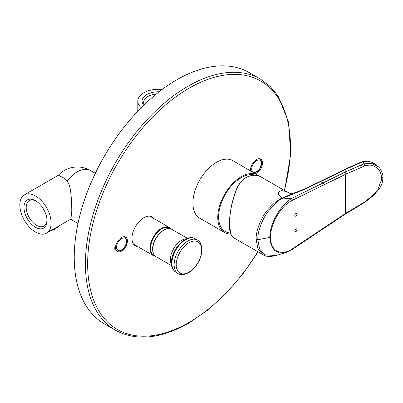 <?xml version="1.0" encoding="UTF-8"?>
<svg xmlns="http://www.w3.org/2000/svg" width="403" height="403" viewBox="0 0 403 403"><rect width="100%" height="100%" fill="white"/><g stroke="black" fill="none" stroke-linecap="round" stroke-linejoin="round"><path stroke-width="0.6" d="M46.541 233.156A22.115 12.765 -120 0 0 49.932 215.439A22.115 12.765 -120 0 0 35.484 195.949A22.115 12.765 -120 0 0 24.432 194.856A22.115 12.765 -120 0 0 21.042 212.572A22.115 12.765 -120 0 0 35.484 232.063A22.115 12.765 -120 0 0 46.541 233.156L70.893 219.101L71.784 211.101C71.764 204.376 71.432 198.241 70.787 192.694C70.344 187.869 69.155 184.015 67.225 181.138L65.231 178.776L58.44 175.219M162.102 89.506A20.533 11.853 0 0 0 137.811 101.158A20.533 11.853 0 0 0 141.211 107.692M144.203 104.75A14.689 8.483 180 0 1 143.654 102.448A14.689 8.483 180 0 1 147.956 96.453A14.689 8.483 180 0 1 156.258 94.055M143.695 105.243A16.271 9.395 180 0 1 146.838 94.519A16.271 9.395 180 0 1 159.114 91.778M36.058 201.067A14.689 8.483 -120 0 0 29.258 200.639A14.689 8.483 -120 0 0 26.215 207.364A14.689 8.483 -120 0 0 32.628 222.149A14.689 8.483 -120 0 0 43.947 226.083A14.689 8.483 -120 0 0 46.975 219.978M23.984 207.364A16.271 9.395 -120 0 0 35.484 227.287A16.271 9.395 -120 0 0 46.99 220.648L46.99 220.648A16.271 9.395 -120 0 0 35.484 200.724A16.271 9.395 -120 0 0 23.984 207.364M54.319 228.854L58.898 226.849L58.898 226.023M54.612 228.496L54.193 229.503L53.624 229.831L53.624 229.07M50.173 230.818L53.624 229.831M54.476 229.277L54.476 228.577M54.193 229.503L54.193 228.738M53.05 230.098L53.05 229.398M52.047 230.471L52.047 229.977M259.235 176.076A33.172 19.153 -60 0 0 257.804 175.093A33.172 19.153 -60 0 0 232.244 183.98A33.172 19.153 -60 0 0 217.761 217.358A33.172 19.153 120 0 0 224.632 232.541A33.172 19.153 120 0 0 230.758 234.098M285.717 252.61L275.848 255.567L264.625 254.751L259.597 248.978L257.809 239.714C257.457 230.803 262.937 218.048 268.358 211.217C274.519 203.827 279.284 199.505 282.649 198.241L305.192 189.133L346.288 169.084L360.821 162.631L363.365 161.845L371.183 162.001L376.639 165.235L378.241 166.726M382.845 178.489A1.582 0.912 -179.6 0 1 382.85 178.564C382.739 181.97 381.616 185.254 379.48 188.413L373.722 195.334L364.483 202.538L346.041 213.625L292.089 249.563L285.656 252.631L279.773 253.029L274.433 250.389L271.093 245.14L269.864 237.412C269.597 222.914 281.098 204.759 291.54 198.513L345.255 171.985L363.818 163.86L371.425 163.255L378.18 166.671C381.137 168.63 383.374 175.537 382.85 176.806L382.85 176.806A1.582 0.912 179.5 0 1 381.666 177.703L381.666 179.431L377.737 189.823L373.41 194.981L364.69 201.878L346.283 212.95L292.331 248.893C281.546 256.384 270.353 251.522 270.549 237.181C270.327 223.061 281.621 205.213 292.331 200.316L346.283 173.97L364.69 165.935C368.579 164.877 371.485 164.877 373.41 165.935C375.264 167.079 380.568 168.273 381.666 177.703M275.848 255.567C269.909 256.958 265.658 256.681 263.094 254.746L257.95 248.893L256.127 239.508C255.759 230.325 261.522 217.182 267.239 210.381C273.728 203.102 278.79 198.996 282.427 198.075L293.062 193.294L290.467 193.662L286.422 191.611L281.395 190.483L278.382 192.06L278.523 194.845L282.427 198.075A1.582 0.957 67 0 1 282.649 198.241M248.777 176.368L248.631 176.343C253.311 174.741 257.376 174.902 260.817 176.831A33.172 19.153 120 0 0 248.777 176.368C243.508 178.005 239.306 182.695 236.173 190.438C232.959 199.767 230.007 208.311 229.448 224.103L230.838 234.173L233.287 237.538L263.094 254.746M236.173 190.438L235.987 190.533C232.828 199.782 229.927 208.27 229.372 223.912L229.352 223.972C229.403 231.413 230.718 235.936 233.287 237.538M295.948 228.964A1.582 0.912 120 0 0 294.915 230.36A1.582 0.912 120 0 0 295.157 231.624A1.582 0.912 120 0 0 295.948 231.544A1.582 0.912 120 0 0 296.976 230.153A1.582 0.912 120 0 0 296.734 228.889A1.582 0.912 120 0 0 295.948 228.964M295.948 216.068A1.582 0.912 -60 0 1 295.157 216.149A1.582 0.912 -60 0 1 294.915 214.88A1.582 0.912 -60 0 1 295.948 213.489A1.582 0.912 -60 0 1 296.734 213.414A1.582 0.912 -60 0 1 296.976 214.678A1.582 0.912 -60 0 1 295.948 216.068M295.102 231.589A1.582 0.912 120 0 0 295.832 231.483A1.582 0.912 120 0 0 296.85 230.138A1.582 0.912 120 0 0 296.679 228.859M296.679 213.383A1.582 0.912 -60 0 1 296.85 214.663A1.582 0.912 -60 0 1 295.832 216.003A1.582 0.912 -60 0 1 295.102 216.114M104.271 323.78A144.999 83.718 -60 0 1 82.046 207.59A144.999 83.718 -60 0 1 176.771 79.814A144.999 83.718 120 0 1 249.271 72.631L260.444 79.079A144.999 83.718 120 0 0 187.944 86.262A144.999 83.718 120 0 0 93.214 214.038A144.999 83.718 120 0 0 115.444 330.228L104.271 323.78M154.052 218.628A16.745 9.667 120 0 0 152.198 216.915A16.745 9.667 120 0 0 143.826 217.746A16.745 9.667 120 0 0 132.889 232.501A16.745 9.667 120 0 0 135.453 245.916A16.745 9.667 120 0 0 137.861 246.671M234.153 161.437A33.248 19.198 120 0 0 233.05 160.706A33.248 19.198 120 0 0 216.421 162.354A33.248 19.198 120 0 0 194.704 191.652A33.248 19.198 120 0 0 199.797 218.295A33.248 19.198 120 0 0 200.981 218.889M249.941 170.55A9.476 5.471 120 0 1 250.142 168.101L250.968 167.623A8.352 4.821 -60 0 1 258.741 158.701A8.352 4.821 -60 0 1 262.293 164.973A8.352 4.821 -60 0 1 255.361 173.683M115.822 249.517A8.352 4.821 -60 0 0 115.968 249.931A8.352 4.821 -60 0 0 125.665 246.727A8.352 4.821 -60 0 0 123.595 236.722A8.352 4.821 -60 0 0 115.822 245.649L114.996 246.122A9.476 5.471 120 0 0 114.996 249.991L115.822 249.517L115.162 248.611M254.343 173.094A7.899 4.559 120 0 0 254.62 173.033M261.466 161.175A7.899 4.559 120 0 0 260.021 159.125A7.899 4.559 120 0 0 258.394 158.762M250.152 170.676L250.968 171.492M115.847 249.603A7.899 4.559 120 0 0 116.981 250.832A7.899 4.559 120 0 0 119.474 251.054M126.32 239.201A7.899 4.559 120 0 0 124.88 237.15A7.899 4.559 120 0 0 123.247 236.788M134.411 245.14A16.745 9.667 120 0 0 135.63 245.382M151.82 217.338A16.745 9.667 120 0 0 151.004 216.401M115.832 249.558L116.059 249.689A7.738 4.468 120 0 0 117.056 250.691C121.046 252.948 126.723 246.233 126.633 241.155C126.597 239.291 125.988 238.002 124.799 237.286L124.24 236.964A7.738 4.468 120 0 0 123.958 236.823M116.336 250.077L116.059 249.961M115.223 248.782A7.738 4.468 -60 0 1 114.9 246.701M254.313 173.073L259.426 169.598L261.779 163.129C261.743 161.265 261.134 159.976 259.94 159.261L259.386 158.938A7.738 4.468 120 0 0 259.099 158.797M250.364 170.756A7.738 4.468 -60 0 1 250.041 168.681M230.39 232.999A31.983 18.467 120 0 1 218.602 216.874A31.983 18.467 -60 0 1 231.423 185.929A31.983 18.467 -60 0 1 255.356 175.27M95.325 173.32L90.403 170.479A26.064 15.047 120 0 0 67.225 181.138M171.25 229.055L169.557 227.579A16.191 9.35 120 0 0 157.079 231.916A16.191 9.35 120 0 0 150.017 248.208A16.191 9.35 120 0 0 153.367 255.618L133.595 244.208M170.761 228.869A15.838 9.143 120 0 0 158.258 231.549A15.838 9.143 120 0 0 150.586 248.253A15.838 9.143 120 0 0 155.09 256.016M156.032 256.701C153.79 255.311 152.656 252.837 152.621 249.276C152.153 238.556 165.129 224.748 171.824 229.342A15.798 9.118 120 0 0 159.653 233.574A15.798 9.118 120 0 0 152.762 249.472A15.798 9.118 -60 0 0 156.032 256.701L171.708 265.753M186.498 238.788A15.798 9.118 120 0 0 170.404 259.658A15.798 9.118 120 0 0 171.547 264.685M171.905 263.426A19.349 11.173 -60 0 1 180.353 243.956A19.349 11.173 -60 0 1 195.264 238.772L197.5 240.062A19.349 11.173 -60 0 0 182.589 245.246A19.349 11.173 -60 0 0 174.141 264.721A19.349 11.173 -60 0 0 178.151 273.577L175.915 272.287A19.349 11.173 -60 0 1 171.905 263.426M176.207 264.801A17.994 10.387 -60 0 1 188.931 242.767A17.994 10.387 -60 0 1 201.656 250.112A17.994 10.387 -60 0 1 188.931 272.151A17.994 10.387 -60 0 1 176.207 264.801M256.127 239.508A1.582 0.912 0 0 0 257.809 239.714L269.864 237.412A1.582 0.912 -0 0 0 270.549 237.181M292.099 249.553A1.582 0.841 -123.7 0 0 292.331 248.893M282.599 197.999A1.582 0.992 65.2 0 1 282.815 198.15L291.54 198.513A1.582 0.977 64 0 1 292.331 200.316M229.448 224.103L229.352 223.972C229.614 212.935 231.826 201.772 235.987 190.488C238.616 183.325 242.833 178.61 248.626 176.348L248.525 176.454M293.062 193.294C294.976 192.553 297.313 192.216 304.361 189.012A1.582 0.997 65.2 0 1 305.192 189.133M304.361 189.012L319.846 181.662A1.582 0.977 63.7 0 1 320.627 181.743L323.135 182.897A1.582 0.977 63.7 0 1 324.173 184.876M319.846 181.662L344.364 169.562A1.582 0.977 63.7 0 1 345.144 169.643L345.255 171.985A1.582 0.967 64.1 0 1 346.283 173.97M344.364 169.562L345.507 168.998A1.582 0.977 63.7 0 1 346.288 169.084M345.507 168.998L360.176 162.49A1.582 0.866 69.1 0 1 360.821 162.631L361.113 164.882A1.582 0.887 68.2 0 1 362.035 166.918M362.735 161.668A1.582 0.917 75.5 0 1 363.365 161.845L363.818 163.86A1.582 0.882 70.9 0 1 364.69 165.935M323.926 228.239A1.582 0.841 -123.5 0 0 324.173 227.569M345.064 214.26A1.582 0.841 -123.5 0 0 345.311 213.59L345.311 174.444A1.582 0.977 63.7 0 0 344.278 172.464M346.036 213.625A1.582 0.836 -123.1 0 0 346.283 212.95M364.483 202.538A1.582 0.7 -119.1 0 0 364.69 201.878M361.798 204.034A1.582 0.751 -118.9 0 0 362.035 203.354M382.845 176.877A1.582 0.912 180 0 1 382.85 176.952L382.85 178.564A1.582 0.912 -179.6 0 1 381.666 179.431M382.85 178.418A1.582 0.912 180 0 1 381.671 179.3M382.85 176.806L382.85 176.952A1.582 0.912 180 0 1 381.671 177.834M284.337 190.412A143.423 82.806 120 0 0 189.057 88.197A143.423 82.806 120 0 0 87.647 263.849A143.423 82.806 120 0 0 189.057 322.405A143.423 82.806 120 0 0 257.809 251.699M115.57 245.795A7.738 4.468 120 0 0 115.454 247.15A7.738 4.468 120 0 0 116.059 249.689M126.401 241.478A6.952 4.015 120 0 0 121.489 238.636A6.952 4.015 120 0 0 116.573 247.15A6.952 4.015 120 0 0 121.489 249.986A6.952 4.015 120 0 0 126.401 241.478M124.799 237.286A7.738 4.468 120 0 0 122.351 237.07M250.716 167.769A7.738 4.468 120 0 0 250.601 169.124A7.738 4.468 120 0 0 250.943 171.129M261.547 163.452A6.952 4.015 120 0 0 256.63 160.616A6.952 4.015 120 0 0 251.719 169.124A6.952 4.015 120 0 0 256.63 171.96A6.952 4.015 120 0 0 261.547 163.452M259.94 159.261A7.738 4.468 120 0 0 257.492 159.044M137.811 111.193L137.811 101.158M58.465 175.204L24.432 194.856M90.403 170.479A26.064 26.064 0 0 0 58.269 175.32M70.631 219.252L77.996 223.504M153.367 255.618L155.493 256.348M169.557 227.579L149.785 216.164M171.824 229.342L187.506 238.395M175.915 272.287C172.585 269.662 171.094 266.494 171.441 262.781C171.013 249.81 186.181 233.065 195.264 238.772M178.151 273.577C180.806 275.929 189.037 274.498 194.513 267.728C199.268 262.061 201.752 256.011 201.968 249.563C201.445 244.117 199.953 240.954 197.5 240.062M224.632 232.541L198.694 217.565M257.804 175.093L231.861 160.117M260.817 176.831L286.347 191.571M360.176 162.49L362.74 161.668L367.314 161.18C372.362 162.107 375.47 163.462 376.639 165.235M115.444 330.228C136.093 341.371 160.525 339.004 188.73 323.125L207.696 310.134L225.977 293.525L242.959 273.869L258.061 251.84M284.634 190.584L290.699 154.253L288.523 121.928L278.196 96.161L270.171 86.418L260.444 79.079"/></g></svg>
